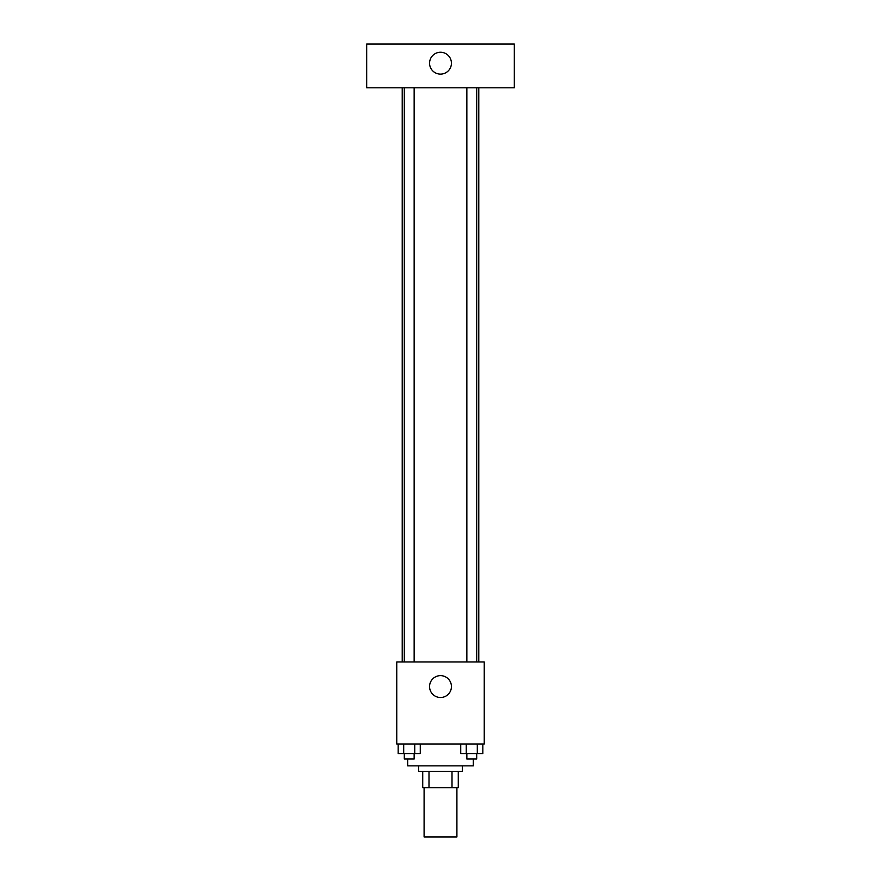 <?xml version="1.0" encoding="UTF-8"?>
<svg xmlns="http://www.w3.org/2000/svg" width="881" height="881" viewBox="0 0 881 881"><rect width="100%" height="100%" fill="white"/><g stroke="black" fill="none" stroke-linecap="round" stroke-linejoin="round"><path stroke-width="1.32" d="M424.091 787.735L424.091 836.95L456.909 836.95L456.909 787.735M452.008 771.327L452.008 787.735L422.726 787.735L422.726 771.327M452.008 787.735L458.274 787.735L458.274 771.327L458.274 787.735M462.371 765.864L462.371 771.327L418.629 771.327L418.629 765.864M428.992 771.327L428.992 787.735M407.694 759.026L407.694 765.864L473.306 765.864L473.306 759.026M484.242 743.993L396.758 743.993L396.758 661.961L484.242 661.961L484.242 743.993M451.435 686.574A10.935 10.935 0 0 1 435.027 696.045A10.935 10.935 0 0 1 435.027 677.104A10.935 10.935 0 0 1 451.435 686.574M478.779 87.792L478.779 661.961M466.853 661.961L466.853 87.792M414.147 87.792L414.147 661.961M514.317 87.792L366.683 87.792L366.683 44.05L514.317 44.05L514.317 87.792M440.5 52.254A10.935 10.935 0 0 1 449.971 68.652A10.935 10.935 0 0 1 431.029 68.652A10.935 10.935 0 0 1 440.5 52.254M482.832 743.993L482.832 753.563L460.73 753.563L460.73 743.993M477.304 743.993L477.304 753.563M466.258 743.993L466.258 753.563M476.698 753.563L476.698 759.026L466.853 759.026L466.853 753.563M420.27 743.993L420.27 753.563L398.168 753.563L398.168 743.993M414.742 743.993L414.742 753.563M403.696 743.993L403.696 753.563M414.147 753.563L414.147 759.026L404.302 759.026L404.302 753.563M402.221 87.792L402.221 661.961M476.698 661.961L476.698 87.792M404.302 87.792L404.302 661.961"/></g></svg>
